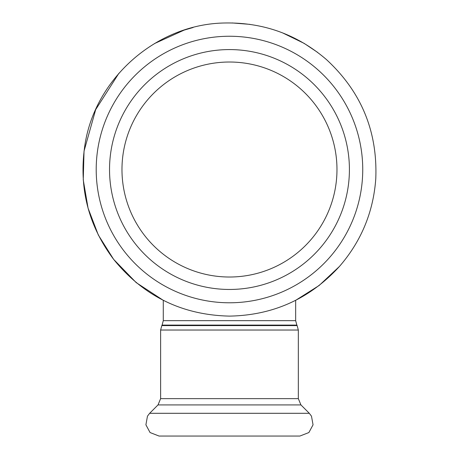 <?xml version="1.0" encoding="UTF-8"?>
<svg xmlns="http://www.w3.org/2000/svg" width="459" height="459" viewBox="0 0 459 459"><rect width="100%" height="100%" fill="white"/><g stroke="black" fill="none" stroke-linecap="round" stroke-linejoin="round"><path stroke-width="0.69" d="M229.477 277.018A107.504 107.504 0 0 0 322.574 115.766A107.504 107.504 0 0 0 136.375 115.766A107.504 107.504 0 0 0 229.477 277.018M229.477 436.05L299.882 436.05L308.89 432.544L313.049 424.81L311.483 416.164L309.309 413.301L149.645 413.301L147.465 416.164L145.905 424.81L150.059 432.544L159.066 436.05L229.477 436.05M229.477 289.457A119.937 119.937 0 0 0 333.343 109.546A119.937 119.937 0 0 0 125.605 109.546A119.937 119.937 0 0 0 229.477 289.457M163.284 320.657L162.096 325.098L296.853 325.098L295.665 320.657L163.284 320.657L163.284 300.318L136.191 282.601L113.643 259.364L98.341 235.042L88.076 208.202L83.251 179.871L84.037 151.143L95.69 109.598L118.921 73.245M296.853 325.098L297.139 325.592L161.809 325.592L162.096 325.098M298.327 330.032L298.327 398.641L160.621 398.641L160.621 330.032L298.327 330.032L297.139 325.592M160.621 398.641L158.016 404.924L300.932 404.924L309.309 413.301M229.477 302.785A133.265 133.265 0 0 0 344.887 102.885A133.265 133.265 0 0 0 114.062 102.885A133.265 133.265 0 0 0 229.477 302.785M295.665 320.657L295.665 300.318L319.16 285.475L339.436 266.461M160.621 330.032L161.809 325.592M158.016 404.924L149.645 413.301M298.327 398.641L300.932 404.924M229.477 316.113C182.12 315.052 143.506 296.135 113.643 259.364C88.455 225.759 78.799 188.167 84.685 146.587C94.112 78.822 156.462 23.857 224.87 22.996C263.363 22.29 297.208 34.477 326.418 59.555C361.239 91.668 377.694 131.394 375.778 178.723C373.385 211.995 361.273 241.245 339.436 266.461C309.894 298.757 273.237 315.31 229.477 316.113M317.611 52.378L304.099 43.341L282.526 32.859M249.948 24.361L232.179 22.95M193.096 27.511L184.174 30.099L154.356 43.634"/></g></svg>

